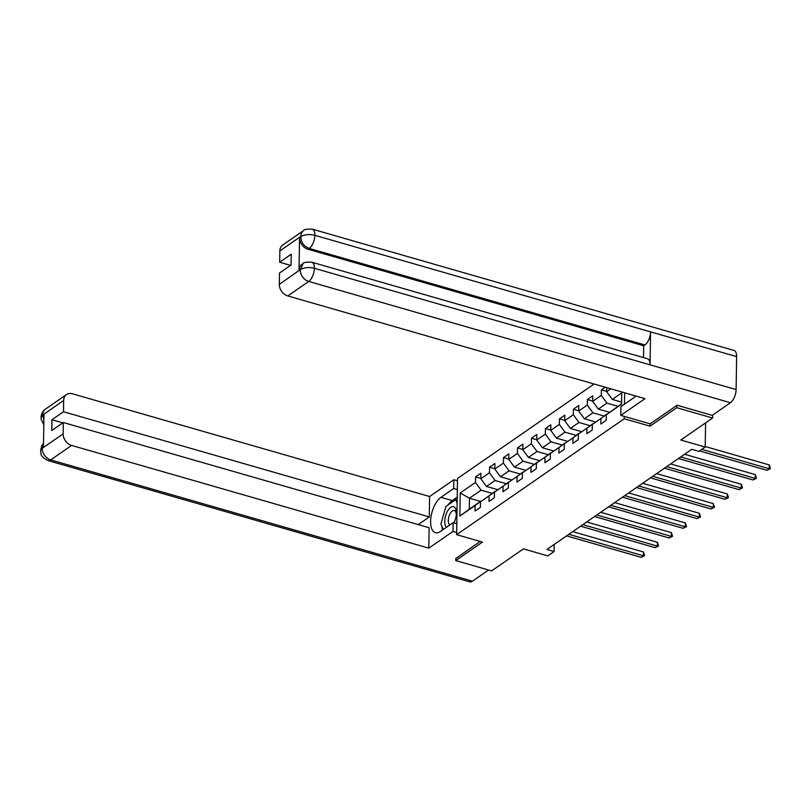 <?xml version="1.0" encoding="UTF-8"?>
<svg xmlns="http://www.w3.org/2000/svg" width="811" height="811" viewBox="0 0 811 811"><rect width="100%" height="100%" fill="white"/><g stroke="black" fill="none" stroke-linecap="round" stroke-linejoin="round"><path stroke-width="1.22" d="M594.098 384.008L457.526 478.47L456.644 534.672L624.237 418.75L624.277 416.388M455.792 558.292L455.752 560.563L491.618 570.883L523.44 548.875L547.82 555.89L554.095 551.551L554.207 544.445M712.676 415.029L712.626 418.02L680.814 440.028L705.205 447.043L705.58 422.896M650.098 423.808L650.057 426.18L676.769 407.71L676.8 405.429M676.769 407.71L712.626 418.02M624.642 392.798L624.47 404.192M480.497 501.401L469.447 498.228L469.275 509.166L480.933 501.107L475.094 505.527L475.013 511.072L480.386 507.351L480.477 501.806L489.074 495.856L488.992 501.401L494.365 497.68L494.457 492.135L503.063 486.184L502.972 491.73L508.345 488.009L508.436 482.474L517.043 476.523L516.952 482.058L522.335 478.348L522.416 472.803L531.023 466.852L530.931 472.397L536.314 468.677L536.395 463.132L545.002 457.181L544.911 462.726L550.294 459.006L550.385 453.461L558.982 447.51L558.901 453.055L564.274 449.335L564.365 443.789L572.961 437.839L572.88 443.384L578.253 439.663L578.344 434.118L586.951 428.167L586.86 433.713L592.233 429.992L592.324 424.447L600.931 418.496L600.839 424.041L606.222 420.321L606.304 414.776L621.54 404.243L621.733 391.956M475.094 505.527L459.857 516.07L460.222 492.976L475.459 482.444L475.55 476.898L480.842 478.419M605.219 387.212L601.377 389.868L601.286 395.413L592.689 401.364L592.77 395.819L587.397 399.539L587.306 405.084L578.709 411.035L578.79 405.49L573.418 409.21L573.326 414.756L564.72 420.706L564.811 415.161L559.438 418.881L559.347 424.417L550.74 430.367L550.831 424.832L545.448 428.543L545.367 434.088L536.76 440.038L536.852 434.493L531.469 438.214L531.387 443.759L522.781 449.71L522.872 444.164L517.489 447.885L517.408 453.43L508.801 459.381L508.882 453.836L503.509 457.556L503.418 463.101L494.822 469.052L494.903 463.507L489.53 467.227L489.438 472.772L480.832 478.723L480.923 473.178L475.55 476.898M610.815 388.824L606.669 391.693L606.729 387.648M705.205 447.043L698.93 451.382L691.753 449.314L546.918 549.483L554.095 551.551M480.477 501.806L495.257 491.537M497.701 489.672L486.478 486.448L495.085 480.497L506.135 483.67M494.913 491.436L489.074 495.856M480.832 478.723L486.478 486.448M489.438 472.772L495.085 480.497M494.457 492.135L509.237 481.866M511.68 480L500.458 476.777L509.065 470.826L520.115 473.999M508.892 481.764L503.063 486.184M494.822 469.052L500.458 476.777M503.418 463.101L509.065 470.826M508.436 482.474L523.217 472.195M525.67 470.339L514.438 467.106L523.044 461.155L534.094 464.338M522.872 472.093L517.043 476.523M508.801 459.381L514.438 467.106M517.408 453.43L523.044 461.155M522.416 472.803L537.196 462.523M539.65 460.668L528.427 457.434L537.024 451.484L548.074 454.667M536.852 462.422L531.023 466.852M522.781 449.71L528.427 457.434M531.387 443.759L537.024 451.484M536.395 463.132L551.176 452.852M553.629 450.997L542.407 447.763L551.004 441.813L562.053 444.996M550.831 452.751L545.002 457.181M536.76 440.038L542.407 447.763M545.367 434.088L551.004 441.813M550.385 453.461L565.166 443.181M567.609 441.326L556.387 438.102L564.993 432.151L576.033 435.325M564.821 443.08L558.982 447.51M550.74 430.367L556.387 438.102M559.347 424.417L564.993 432.151M564.365 443.789L579.145 433.51M581.588 431.655L570.366 428.431L578.973 422.48L590.013 425.653M578.801 433.419L572.961 437.839M564.72 420.706L570.366 428.431M573.326 414.756L578.973 422.48M578.344 434.118L593.125 423.839M595.568 421.984L584.346 418.76L592.953 412.809L604.002 415.982M592.78 423.747L586.951 428.167M578.709 411.035L584.346 418.76M587.306 405.084L592.953 412.809M592.324 424.447L607.104 414.178M609.558 412.312L598.325 409.089L606.932 403.138L617.982 406.311M606.76 414.076L600.931 418.496M592.689 401.364L598.325 409.089M601.286 395.413L606.932 403.138M606.304 414.776L621.55 403.848M621.571 402.084L612.315 399.417L621.723 392.909M606.669 391.693L612.315 399.417M650.057 426.18L624.237 418.75M455.752 560.563L482.464 542.093L456.644 534.672M492.145 493.341L481.105 490.168L469.447 498.228L460.222 492.976M469.275 509.166L459.857 516.07M475.459 482.444L481.105 490.168M601.377 389.868L606.669 391.389M587.397 399.539L592.689 401.06M573.418 409.21L578.709 410.731M559.438 418.881L564.73 420.402M545.448 428.543L550.75 430.073M531.469 438.214L536.77 439.744M517.489 447.885L522.781 449.406M503.509 457.556L508.801 459.077M489.53 467.227L494.822 468.748M701.839 449.365L769.213 468.738L766.973 470.289L699.599 450.906M705.205 446.516L769.274 464.936L769.213 468.738L770.43 468.596L766.973 470.289M769.274 464.936L770.43 468.596M453.866 522.892A10.999 5.17 -74 0 0 454.008 522.619A10.999 5.17 -74 0 0 456.34 514.519A10.999 5.17 -74 0 0 453.623 506.682A10.999 5.17 -74 0 0 445.969 514.671A10.999 5.17 -74 0 0 446.537 527.251M453.755 522.862A7.532 3.538 -74 0 0 454.332 521.939M456.258 515.269A7.532 3.538 -74 0 0 454.363 510.504L454.363 510.504A7.532 3.538 -74 0 0 448.949 516.506A7.532 3.538 -74 0 0 449.963 524.879M443.272 529.512L440.9 523.936L445.969 506.388L455.64 499.698L457.14 503.215M457.181 500.144L455.64 499.698M456.836 522.416L456.481 523.642M311.738 262.186A10.401 4.896 106 0 1 314.374 268.299C308.819 266.981 304.166 267.417 300.394 269.607L303.091 263.605C303.101 262.541 305.98 262.065 311.738 262.186L647.411 358.715A10.401 4.896 106 0 1 650.047 364.828L736.114 389.584A10.401 4.896 106 0 1 730.458 402.732L712.22 415.354L677.073 405.247L650.189 423.839L620.78 415.384L620.912 406.646L633.644 397.846A19.028 8.951 -74 0 0 635.763 396.001M620.78 415.384L644.978 398.647L287.783 295.924A10.148 7.765 -124.7 0 1 279.319 284.337L279.501 273.013L291.058 265.025L291.23 254.238L279.673 262.237L279.846 250.913A10.148 7.765 -124.7 0 1 282.684 245.044L303.608 230.567A10.148 7.765 55.3 0 0 300.769 236.447L279.846 250.913M303.608 230.567C303.628 229.503 306.507 229.026 312.255 229.148L733.996 350.433A10.401 4.896 106 0 1 736.631 356.617L650.564 331.871A10.401 4.896 106 0 1 644.907 344.949L309.234 248.409L308.018 249.251A10.148 7.765 -124.7 0 1 299.553 237.664L299.046 270.316A10.148 7.765 -124.7 0 1 301.874 264.447L303.091 263.605M736.114 389.584L736.631 356.617M730.458 402.732L308.717 281.447A10.401 4.896 106 0 0 314.374 268.299L650.047 364.828L650.564 331.871L314.891 235.332C309.356 234.014 304.693 234.43 300.901 236.579L300.769 236.447M279.673 262.237L290.561 265.369M643.508 357.6L643.691 345.78L308.018 249.251M643.691 345.78L644.907 344.949M448.179 504.868A19.028 8.951 -74 0 1 452.285 500.569L440.951 497.315A19.028 8.951 -74 0 0 431.006 516.729A19.028 8.951 -74 0 0 435.426 532.685A19.028 8.951 -74 0 0 440.414 531.489L453.136 522.689L453.004 531.418L428.806 548.155L71.611 445.432L50.688 459.908L472.428 581.193L488.597 570.011M440.951 497.315L453.673 488.506L453.815 479.777L429.617 496.514L429.293 516.942L63.501 411.745L63.674 400.431L42.618 415.151L43.956 414.441L43.439 447.104L42.101 448.179M418.233 524.595L429.293 516.942M62.832 422.876L51.934 419.743L51.762 430.529L63.329 422.531L429.12 527.728L428.806 548.155M456.816 523.744L453.136 522.689M456.674 532.472L453.004 531.418M457.485 480.832L453.815 479.777M457.353 489.57L453.673 488.506M429.617 496.514L72.422 393.791A10.148 7.765 55.3 0 0 66.512 394.551A10.148 7.765 55.3 0 0 63.674 400.431M472.428 581.193A10.401 4.896 106 0 1 469.701 581.852L47.961 460.567A10.401 4.896 106 0 0 50.688 459.908A10.148 7.765 -124.7 0 1 42.223 448.321L63.146 433.844A10.148 7.765 55.3 0 0 71.611 445.432M63.329 422.531L63.146 433.844M51.934 419.743L63.501 411.745M455.792 558.546L480.163 541.434M443.789 513.951A19.028 8.951 -74 0 0 443.09 516.374M441.965 526.43A19.028 8.951 -74 0 0 442.451 530.08M452.285 500.569L457.232 497.153M457.191 499.576L456.613 499.981M43.865 420.25L42.74 415.283M43.794 424.64L41.27 419.682L41.067 417.543L42.608 415.161M47.961 460.567C38.746 455.61 41.594 453.4 40.55 450.541L42.223 448.321M680.693 456.968L755.234 478.409L752.993 479.96L678.452 458.519M684.585 454.272L755.294 474.607L755.234 478.409L756.44 478.267L752.993 479.96M755.294 474.607L756.44 478.267M666.713 466.639L741.254 488.08L739.014 489.621L664.473 468.19M670.606 463.943L741.315 484.279L741.254 488.08L742.46 487.938L739.014 489.621M741.315 484.279L742.46 487.938M652.723 476.31L727.274 497.741L725.034 499.292L650.483 477.861M656.626 473.614L727.335 493.95L727.274 497.741L728.481 497.609L725.034 499.292M727.335 493.95L728.481 497.609M638.744 485.982L713.295 507.412L711.054 508.963L636.503 487.523M642.647 483.285L713.345 503.621L713.295 507.412L714.501 507.28L711.054 508.963M713.345 503.621L714.501 507.28M624.764 495.643L699.305 517.083L697.065 518.635L622.524 497.194M628.657 492.956L699.366 513.292L699.305 517.083L700.522 516.952L697.065 518.635M699.366 513.292L700.522 516.952M610.784 505.314L685.325 526.755L683.085 528.306L608.544 506.865M614.677 502.627L685.386 522.953L685.325 526.755L686.542 526.613L683.085 528.306M685.386 522.953L686.542 526.613M596.805 514.985L671.346 536.426L669.105 537.977L594.564 516.536M600.698 512.288L671.407 532.624L671.346 536.426L672.562 536.284L669.105 537.977M671.407 532.624L672.562 536.284M582.825 524.656L657.366 546.097L655.126 547.648L580.585 526.207M586.718 521.96L657.427 542.295L657.366 546.097L658.573 545.955L655.126 547.648M657.427 542.295L658.573 545.955M568.835 534.327L643.387 555.768L641.146 557.319L566.595 535.878M572.738 531.631L643.447 551.967L643.387 555.768L644.593 555.626L641.146 557.319M643.447 551.967L644.593 555.626M299.553 237.664L300.901 236.579M279.319 284.337L300.384 269.607M300.252 269.485L299.046 270.316M300.252 269.86A10.148 7.765 -124.7 0 0 308.717 281.447L287.783 295.924M312.255 229.148A10.401 4.896 106 0 1 314.891 235.332A10.401 4.896 106 0 1 309.234 248.409C304.054 246.483 301.236 242.621 300.769 236.822M41.067 417.543C41.148 413.995 42.648 411.167 45.578 409.028A10.148 7.765 55.3 0 0 42.75 414.908M43.49 443.658L42.233 447.936M66.512 394.551L45.578 409.028M40.55 450.531L41.817 445.705L43.5 443.394"/></g></svg>
